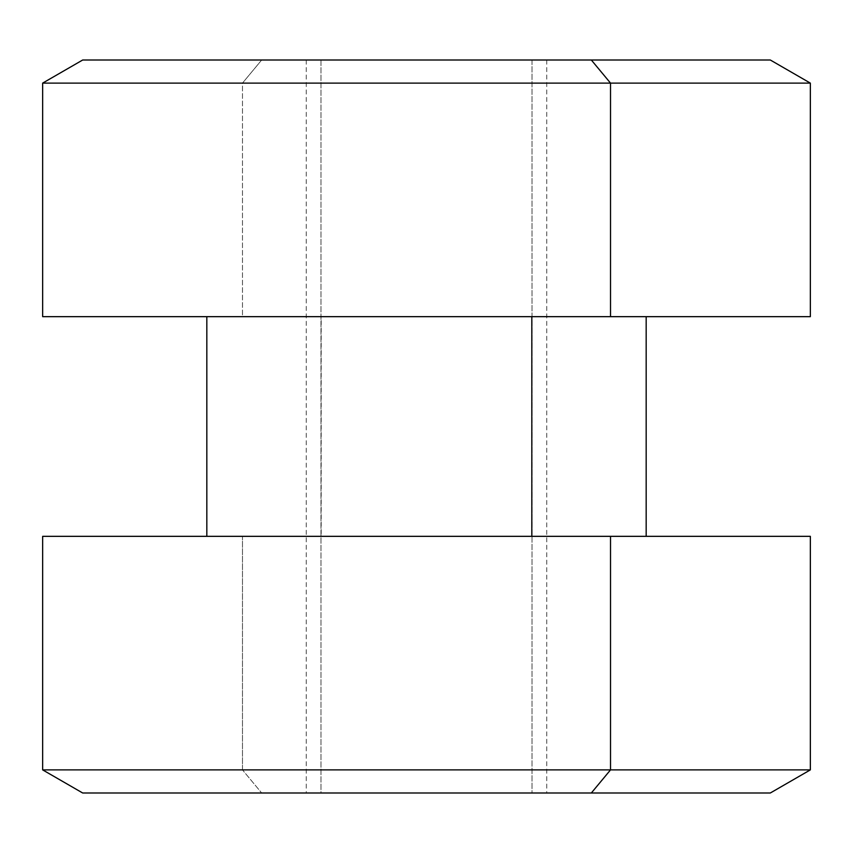 <?xml version="1.0" encoding="UTF-8"?>
<svg xmlns="http://www.w3.org/2000/svg" width="853" height="853" viewBox="0 0 853 853"><rect width="100%" height="100%" fill="white"/><g stroke="black" fill="none" stroke-linecap="round" stroke-linejoin="round"><path stroke-width="0.64" stroke-dasharray="4.26 3.2" d="M320.973 59.998L320.973 793.002L546.741 793.002L532.027 793.002L532.027 59.998L306.259 59.998L532.027 59.998L532.027 793.002L306.259 793.002L320.973 793.002L320.973 59.998L532.027 59.998L320.973 59.998M770.302 59.998L591.321 59.998M261.679 59.998L242.476 83.114L810.35 83.114L242.476 83.114L261.679 59.998L82.698 59.998M42.65 316.666L242.476 316.666L242.476 83.114L42.65 83.114L242.476 83.114L242.476 316.666L810.35 316.666M610.524 316.666L206.831 316.666L646.169 316.666L321.186 316.666L321.186 536.334L646.169 536.334L206.831 536.334L321.186 536.334L321.186 316.666L206.831 316.666M206.831 536.334L610.524 536.334M531.814 536.334L207.119 536.334L531.814 536.334M810.35 536.334L242.476 536.334L242.476 769.886L42.65 769.886L242.476 769.886L242.476 536.334L42.65 536.334M242.476 769.886L810.35 769.886L242.476 769.886L261.679 793.002L242.476 769.886M82.698 793.002L770.302 793.002M591.321 793.002L261.679 793.002M320.973 793.002L532.027 793.002L320.973 793.002M546.741 59.998L546.741 793.002M306.259 59.998L306.259 793.002"/><path stroke-width="1.28" d="M591.321 59.998L770.302 59.998L810.35 83.114L810.35 316.666L610.524 316.666L610.524 83.114L42.65 83.114L82.698 59.998L591.321 59.998L610.524 83.114L810.35 83.114L610.524 83.114L591.321 59.998L261.679 59.998M610.524 83.114L610.524 316.666L42.65 316.666L42.65 83.114L610.524 83.114M610.524 536.334L810.35 536.334L810.35 769.886L770.302 793.002L591.321 793.002L610.524 769.886L591.321 793.002L82.698 793.002L42.65 769.886L810.35 769.886L610.524 769.886L610.524 536.334L610.524 769.886L42.65 769.886L42.65 536.334L610.524 536.334L44.388 536.334L206.831 536.334L206.831 316.666L44.388 316.666L610.524 316.666M531.814 536.334L531.814 316.666L531.814 536.334M261.679 793.002L591.321 793.002M646.169 536.334L646.169 316.666"/></g></svg>
